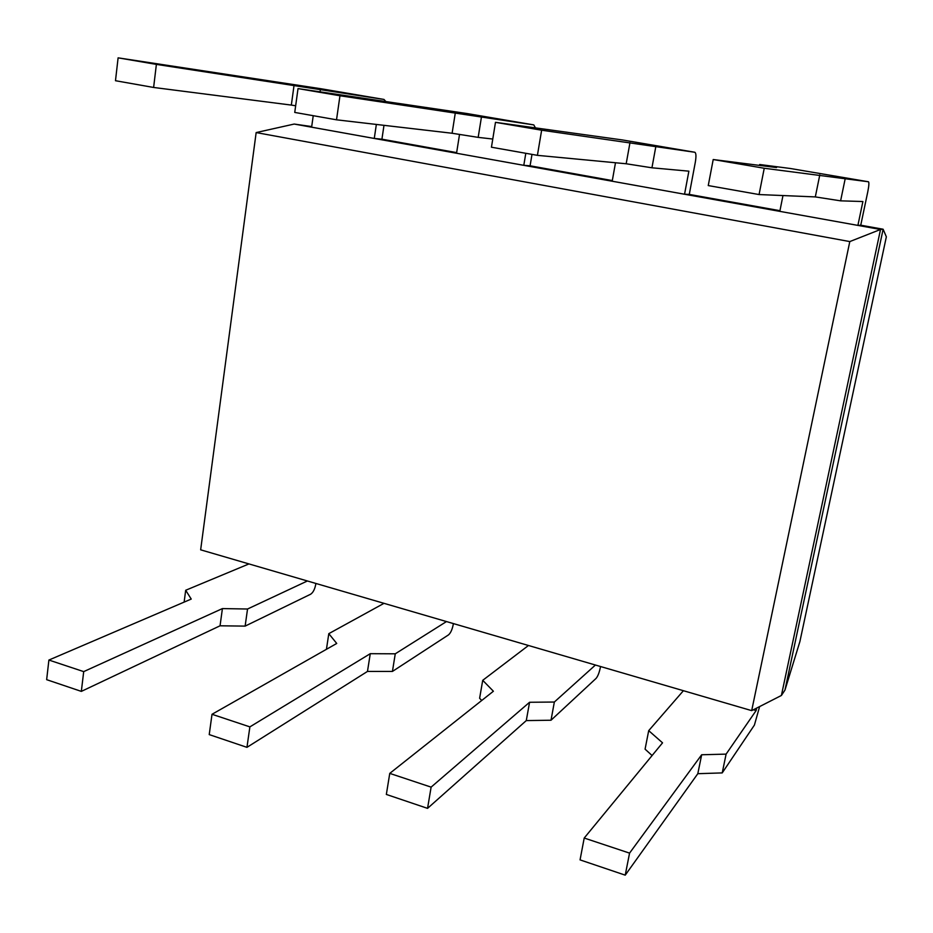 <?xml version="1.0" encoding="UTF-8"?>
<svg xmlns="http://www.w3.org/2000/svg" width="933" height="933" viewBox="0 0 933 933"><rect width="100%" height="100%" fill="white"/><g stroke="black" fill="none" stroke-linecap="round" stroke-linejoin="round"><path stroke-width="1.4" d="M311.704 126.573L294.198 124.054L880.519 229.471L883.131 229.226L860.751 225.203L867.783 191.778C868.95 185.842 869.183 182.506 868.483 181.772L764.244 168.255L713.209 159.531L776.548 167.567L759.66 164.511L790.286 168.488M779.953 210.695L689.277 194.402L695.342 162.097C696.286 156.347 696.123 153.07 694.84 152.266L541.641 130.212L495.481 122.328L622.334 139.938L694.84 152.266M612.316 180.582L530.084 165.806L531.997 154.388M456.645 152.615L381.924 139.192L383.988 125.337M294.198 124.054L256.155 132.568L849.8 241.577L880.519 229.471L781.399 695.47L784.968 690.07L799.896 641.566L886.35 236.83L883.131 229.226L784.968 690.07M781.399 695.47L751.683 710.631L200.653 549.829L256.155 132.568M849.8 241.577L751.683 710.631M383.953 99.434L321.209 88.775L383.953 99.434L156.382 64.389L118.106 57.846L321.244 88.775M383.988 99.434L386.04 101.755M320.042 91.889L320.346 89.743M376.349 124.451L374.273 138.446L381.924 139.192M295.656 105.767L291.341 105.091L294.035 85.416M313.231 115.692L311.622 127.18L374.273 138.446M291.341 105.091L153.618 87.457L156.382 64.389M153.618 87.457L115.482 80.716L118.106 57.846M248.948 563.929L185.69 590.262L191.23 599.068L48.901 660.051L46.65 679.667L81.334 691.388L220.048 625.798L245.134 626.113L310.631 594.228C313.08 592.583 314.783 589.318 315.727 584.431L315.867 583.452M185.69 590.262L184.128 602.112M48.901 660.051L83.702 671.62L222.416 608.584L247.537 609.016L307.389 580.979M247.537 609.016L245.134 626.113M222.416 608.584L220.048 625.798M83.702 671.62L81.334 691.388M533.758 124.894L466.407 113.441L533.758 124.894L339.962 95.761L298.024 88.588L466.442 113.453M533.781 124.894L535.53 128.043M492.776 139.04L478.174 137.373L481.428 117.15M525.804 153.292L523.798 165.328L530.084 165.806M478.174 137.373L452.108 133.256L455.304 112.881M459.526 134.434L456.552 153.245L523.798 165.328M452.108 133.256L336.521 119.809L339.962 95.761M336.521 119.809L294.746 112.427L298.024 88.588M383.988 603.336L328.801 633.659L336.731 643.455L212.013 714.281L209.225 734.598L246.953 747.345L367.474 671.433L392.431 671.433L448.505 634.883C450.627 633.064 452.202 629.623 453.216 624.585L453.391 623.582M328.801 633.659L326.433 649.298M212.013 714.281L249.881 726.877L370.273 653.683L395.265 653.811L446.475 621.565M395.265 653.811L392.431 671.433M370.273 653.683L367.474 671.433M249.881 726.877L246.953 747.345M689.277 194.402L684.554 194.239L688.881 171.171L651.945 167.8L655.782 146.831M651.945 167.8L626.183 163.765L629.985 142.621M615.488 162.75L612.2 181.224L684.554 194.239M626.183 163.765L537.408 155.344L541.641 130.212M537.408 155.344L491.446 147.216L495.481 122.328M528.463 645.496L482.723 680.32L479.62 698.257L481.731 700.485M482.723 680.32L493.394 691.236L389.761 773.387L386.344 794.438L427.547 808.363L526.282 720.591L551.018 720.229L596.082 678.396C597.808 676.367 599.231 672.763 600.339 667.55L600.537 666.524M389.761 773.387L431.116 787.137L529.571 702.269L554.342 702.036L595.429 665.031M554.342 702.036L551.018 720.229M529.571 702.269L526.282 720.591M431.116 787.137L427.547 808.363M860.751 225.203L857.894 225.401L862.897 201.528L840.61 200.84L845.123 179.054M840.61 200.84L815.314 196.91L819.792 174.926M782.974 195.557L779.825 211.359L857.894 225.401M759.485 165.409L759.66 164.511M815.314 196.91L759.065 194.554L764.244 168.255M759.065 194.554L708.252 185.574L713.209 159.531M683.399 690.712L648.703 730.656L645.076 749.164L652.097 755.532M648.703 730.656L662.547 742.831L584.21 838.044L580.058 859.888L625.227 875.154L697.814 773.69L722.224 772.909L754.412 725.081L759.614 706.596M756.64 708.112L756.127 710.561L753.398 709.768M584.21 838.044L629.565 853.124L701.674 754.762L726.107 754.121L756.127 710.561M726.107 754.121L722.224 772.909M701.674 754.762L697.814 773.69M629.565 853.124L625.227 875.154M622.334 139.938L694.817 152.266M868.483 181.772L790.274 168.476L868.471 181.772"/></g></svg>
